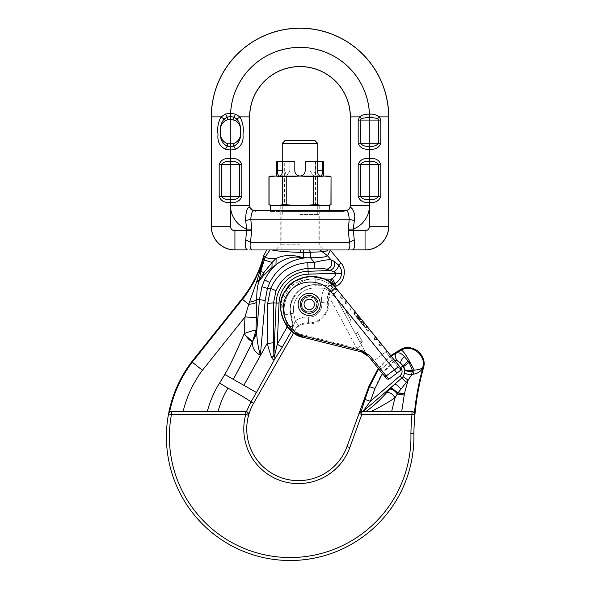 <?xml version="1.0" encoding="UTF-8"?>
<svg xmlns="http://www.w3.org/2000/svg" width="590" height="590" viewBox="0 0 590 590"><rect width="100%" height="100%" fill="white"/><g stroke="black" fill="none" stroke-linecap="round" stroke-linejoin="round"><path stroke-width="0.44" stroke-dasharray="2.95 2.21" d="M285.103 140.509L314.89 140.509M282.249 143.355L317.737 143.355M368.839 386.457L369.502 386.679L361.198 411.614L411.975 411.555L361.198 411.614L359.022 413.501L347.009 446.593A51.684 51.684 0 0 1 246.745 428.967A51.684 51.684 0 0 1 248.589 415.294C248.397 412.653 247.682 411.429 246.428 411.636L183.136 411.555C187.03 395.89 193.461 382.136 202.429 370.291L191.743 361.759M359.022 413.501A2.957 2.957 0 0 1 361.803 411.555A2.957 2.957 0 0 0 359.022 413.501L361.803 414.512L411.975 414.512A269.837 269.837 0 0 0 410.913 433.502L411.481 433.502M410.913 433.502A120.78 120.78 0 0 1 290.169 557.543A120.78 120.78 0 0 1 171.454 414.512L171.454 411.555L169.544 412.248L168.548 413.966A123.738 123.738 0 0 0 290.169 560.5A123.738 123.738 0 0 0 413.915 436.762M301.556 304.403A7.692 7.692 0 0 0 309.241 312.088A7.692 7.692 0 0 0 316.933 304.403A7.692 7.692 0 0 0 309.241 296.711A7.692 7.692 0 0 0 301.556 304.403A7.692 7.692 0 0 0 309.241 312.088A7.692 7.692 0 0 0 316.933 304.403A7.692 7.692 0 0 0 309.241 296.711A7.692 7.692 0 0 0 301.556 304.403M299.993 249.961L324.389 249.961L299.993 249.961M299.993 214.472L318.851 214.472L299.993 214.472M391.635 411.555L394.953 397.8C388.493 402.247 380.506 406.827 370.992 411.555L411.975 411.555A2.957 2.957 0 0 1 414.918 414.777L414.446 412.882L411.975 411.555A2.957 2.957 0 0 1 414.918 414.777A266.879 266.879 0 0 0 413.87 433.495A266.879 266.879 0 0 1 414.918 414.777L411.975 414.512L411.975 411.555M166.432 436.762A123.738 123.738 0 0 1 168.548 413.966A2.957 2.957 0 0 1 168.659 413.531A2.957 2.957 0 0 0 168.548 413.966L171.454 414.512L245.735 414.512A54.641 54.641 0 0 0 288.967 482.775A54.641 54.641 0 0 0 349.789 447.603L361.803 414.512L361.803 411.555L365.925 411.555C373.249 406.259 380.137 399.968 386.605 392.675C389.887 392.144 392.675 393.854 394.953 397.8L397.336 394.054L404.224 395.049L401.709 411.555M412.86 411.687L414.446 412.882L414.578 411.555C416.12 396.679 418.885 382.032 422.875 367.629L422.455 368.374C420.604 371.612 417.595 373.544 413.428 374.163L414.18 370.048C418.362 369.923 421.186 369.089 422.639 367.563L423.502 367.799M241.93 298.901L242.438 299.307L192.252 362.172C181.064 376.944 173.541 393.405 169.691 411.555L169.544 412.248L170.326 411.776M171.454 411.555L180.717 411.555M249.327 302.146C253.28 301.601 255.758 300.708 256.775 299.469C256.562 292.286 257.321 286.216 259.069 281.253L263.833 275.235L271.961 267.602L275.973 264.785L275.936 258.472C273.944 258.87 270.331 258.464 265.087 257.247L264.268 256.281A118.951 118.951 0 0 1 263.265 259.755L256.827 281.342L249.327 302.146L244.99 316.978L256.547 317.472L255.994 330.444L252.564 341.463L233.286 379.289L224.812 374.48L219.583 382.984C214.015 391.885 209.929 401.406 207.319 411.555M248.029 332.185L244.275 333.586L245.529 335.459M256.643 332.465L252.564 341.463L256.104 334.906L256.694 332.664L255.994 330.444L252.727 330.769M250.116 331.492L248.228 332.111M219.583 382.984L227.954 388.205C223.507 395.551 220.195 403.331 218.02 411.555M227.954 388.205L245.366 398.117L251.008 401.945L256.444 392.483L233.286 379.289M260.234 355.217L260.234 355.217C254.423 351.883 251.871 347.296 252.564 341.463M265.19 300.517L267.41 288.414L261.894 286.659L259.467 299.587L265.19 300.517L260.382 355.276M262.875 261.281L254.637 280.685C249.408 289.889 245.344 296.099 242.438 299.307L248.722 304.322C253.014 303.909 255.713 303.149 256.82 302.05L256.547 317.472M250.971 401.915L246.428 411.636M294.639 331.211L293.761 332.76L285.479 324.087L281.032 312.479L281.371 300.546L285.479 290.693L294.897 281.253L309.079 276.445L323.954 278.871L334.936 286.829L329.412 293.311L328.269 301.63C331.071 311.97 318.983 325.356 308.408 323.608A15.082 15.082 0 0 0 294.639 331.211L292.758 330.135L293.237 326.255L292.758 330.135L298.562 325.687L292.758 330.135L294.639 331.211M243.877 385.322L267.248 343.225C269.106 350.342 270.64 355.187 271.85 357.761C272.661 359.627 273.708 359.9 274.999 358.58L274.505 355.91L277.271 344.272L287.006 327.192L292.028 330.061L288.466 328.025M256.82 302.05L256.775 299.469L259.467 299.587L256.694 332.664C256.975 340.091 258.184 347.525 260.323 354.951M256.827 281.342L259.069 281.253L259.157 280.073L256.827 281.342M259.652 272.425L260.854 271.562L259.157 280.073L263.929 272.499L275.936 258.472M260.013 271.275L261.097 270.471L260.854 271.562L263.929 272.499L263.833 275.235M262.985 261.163L261.097 270.471L264.268 260.065L272.079 262.439L271.961 267.602M264.268 256.281L263.752 255.684M404.224 395.049L408.118 380.174L397.336 394.054C394.813 390.617 392.328 388.972 389.872 389.105L401.856 377.939L406.311 382.438M409.925 361.987L414.18 370.048L412.462 370.535L411.503 375.085L408.118 380.174L403.051 376.649L404.57 373.418L404.806 369.959L402.896 365.822L403.73 366.493L409.925 361.987L409.372 361.014C405.905 354.848 403.25 351.183 401.414 350.032C412.336 343.852 426.644 355.674 422.639 367.563M404.57 373.418L411.503 375.085L413.428 374.163M404.46 393.324L397.874 392.977L404.401 393.788M256.444 392.483L274.999 358.58L282.3 347.134L292.028 330.061L292.758 330.135L293.237 326.255L292.699 326.167L292.028 330.061L292.574 330.149L293.237 326.255L290.959 313.666L293.237 326.255L292.699 326.167L291.497 330.997M282.3 347.134L277.271 344.272L279.033 303.105C279.343 287.817 292.883 274.357 308.187 274.18L335.784 273.222L334.22 271.747L326.683 269.291C331.477 267.654 332.9 264.497 330.946 259.821L327.605 255.787L322.206 251.775C325.156 251.598 327.148 250.993 328.18 249.961L266.724 249.961L270.021 249.961L265.087 257.247L264.268 260.065L263.265 259.755M271.85 357.761L273.9 355.409C273.922 357.038 274.121 357.208 274.505 355.91M267.248 343.225C267.882 343.351 273.723 342.945 273.391 342.48L273.9 355.409L276.142 302.987L279.033 303.105M261.894 286.659L264.563 279.97C267.395 274.173 271.194 269.114 275.973 264.785C283.023 259.327 292.574 255.182 302.736 258.014L303.533 258.096C288.163 260.625 276.909 268.76 269.77 282.499L267.41 288.414L270.67 288.414L276.009 290.627C282.381 277.049 293.038 269.652 307.987 268.45L314.536 268.221L314.337 262.439L307.788 262.668C290.405 264.025 278.03 272.61 270.67 288.414L267.654 303.43L267.248 342.923M364.908 399.349L370.343 401.325L362.857 411.555L394.835 384.127C396.347 384.444 398.361 386.067 400.875 389.002M374.938 388.67L369.502 386.679L374.938 388.67L370.343 401.325L400.057 375.837L401.856 377.939L403.051 376.649M287.006 327.192L292.699 326.167L287.006 327.192L284.756 314.787L290.45 313.755L292.699 326.167L290.45 313.755L290.959 313.666C286.954 300.738 301.726 283.348 315.126 285.206L315.134 284.682C300.155 283.938 287.286 299.093 290.45 313.755C287.286 299.093 300.155 283.938 315.134 284.682L315.23 278.9L317.7 278.945L315.23 278.9C296.733 277.979 280.847 296.689 284.756 314.787C280.847 296.689 296.733 277.979 315.23 278.9L315.126 285.206C301.726 283.348 286.954 300.738 290.959 313.666L293.805 313.15C291.069 300.524 302.176 287.448 315.075 288.097L324.611 288.252L329.559 291.239L324.611 288.252L330.975 285.464L324.611 288.252C321.993 292.692 321.026 297.471 321.72 302.582C323.49 309.639 315.694 317.973 308.695 317L308.437 322.782C304.824 322.656 301.534 323.622 298.562 325.687L295.221 320.96L293.304 326.263L295.221 320.96L293.805 313.15L295.221 320.96C299.27 318.15 303.762 316.83 308.695 317C303.762 316.83 299.27 318.15 295.221 320.96L298.562 325.687C301.534 323.622 304.824 322.656 308.437 322.782L308.695 317C312.339 317.206 315.635 315.827 318.593 312.862C322.066 308.083 321.786 307.302 321.72 302.582L327.45 301.748C329.419 312.693 319.537 323.637 308.437 322.782C319.537 323.637 329.419 312.693 327.45 301.748L321.72 302.582C321.026 297.471 321.993 292.692 324.611 288.252L315.075 288.097C302.176 287.448 291.069 300.524 293.805 313.15L284.756 314.787L286.777 325.96M267.654 303.43L276.142 302.987C276.474 286.224 291.327 271.489 308.083 271.289L329.471 270.544C334.265 268.907 335.688 265.751 333.733 261.075L330.946 259.821C327.782 259.534 322.251 260.404 314.337 262.439L310.429 257.712L310.429 252.291L300.723 252.387C288.466 252.078 276.127 251.06 271.99 249.961L300.635 249.961L300.723 252.387M276.009 290.627L273.517 302.869L273.391 342.48M302.736 258.014L310.429 257.712C319.669 257.83 325.392 257.188 327.605 255.787L330.275 250.101M276.127 258.391C284.048 254.777 292.972 254.541 302.906 257.675L303.533 258.096L306.387 257.712M303.253 249.961L303.673 257.683M401.016 349.228L401.414 350.032L396.2 353.122C398.943 352.237 401.687 353.425 404.416 356.677L409.069 362.393L412.462 370.535C407.941 371.051 405.396 370.697 404.806 369.458L403.73 366.493M409.372 361.014L408.413 361.515M397.874 392.977L392.542 388.559L390.617 388.323M404.416 356.677C401.687 359.14 400.463 361.353 400.757 363.307L396.635 360.269L394.74 360.711L400.691 367.695L402.896 365.822L400.757 363.307L403.184 365.844L408.088 361.117M369.502 386.679C373.64 374.274 380.889 364.082 391.244 356.102L392.682 357.997M333.733 285.538L329.559 291.239L334.095 284.609L330.931 279.159L330.865 282.986M396.635 360.269C395.13 357.252 394.983 354.863 396.2 353.122L391.244 356.102M394.835 360.66L382.438 373.536M404.806 369.458L404.806 369.959C406.355 371.257 408.922 371.641 412.521 371.095M385.1 376.818L371.936 360.586L373.979 360.837L388.876 379.215L400.691 370.299L388.876 379.215L386.266 375.992L385.1 376.818L378.197 368.315L390.742 355.608M324.367 279.048L317.7 278.945L330.931 279.159L332.31 278.384L334.965 283.524L330.835 284.941L332.79 284.631M333.225 285.036L330.975 285.464L334.095 284.609M332.31 278.384C334.353 277.256 335.504 275.537 335.784 273.222L341.544 273.731C341.824 270.508 340.836 267.602 338.579 265.013C338.697 267.041 337.244 269.283 334.22 271.747M322.206 251.775L320.245 249.961L309.212 249.961L310.429 252.291L322.206 251.775L320.245 249.961L328.18 249.961M301.372 249.961L302.117 249.961M246.745 428.967A51.684 51.684 0 0 1 248.589 415.294A2.957 2.957 0 0 0 248.678 414.844M299.993 244.791L280.766 244.791L299.993 244.791M299.993 211.515L344.354 211.515L299.993 211.515M255.632 211.515L255.632 210.269L344.354 210.269L344.354 211.515M252.911 210.232L249.909 207.105C250.743 209.421 252.38 210.512 254.836 210.387L254.548 210.446C252.373 210.291 251.133 213.219 250.816 219.229L251.701 230.756L250.477 242.254C249.71 245.728 250.204 248.294 251.959 249.961L348.026 249.961C349.767 248.383 350.261 245.809 349.509 242.254L348.284 230.756L349.169 219.229C348.852 213.233 347.606 210.298 345.438 210.446L345.15 210.379M350.305 207.142C349.487 209.465 347.864 210.564 345.438 210.446L254.548 210.446C252.122 210.564 250.499 209.465 249.688 207.142L249.909 207.105A5.915 5.915 0 0 1 249.718 205.6L249.718 116.879A50.275 50.275 0 0 1 299.993 66.596A50.275 50.275 0 0 1 350.268 116.879L350.268 205.6A5.915 5.915 0 0 1 350.077 207.105L350.305 207.142C353.041 207.724 354.391 212.223 354.339 220.638L353.255 229.09L354.236 239.85C355.151 245.469 354.627 248.818 352.65 249.88L348.026 249.961M352.562 249.961L365.055 249.961A23.659 23.659 0 0 0 388.722 226.302L388.722 116.879A88.721 88.721 0 0 0 299.993 28.15A88.721 88.721 0 0 0 211.272 116.879L211.272 226.302A23.659 23.659 0 0 0 234.931 249.961L247.335 249.88C245.337 248.692 244.806 245.344 245.75 239.85L246.716 229.09L245.647 220.638C245.595 212.216 246.945 207.724 249.688 207.142M251.959 249.961L247.365 249.961M249.563 249.961L234.931 249.88L234.931 230.756L251.701 230.756M354.236 239.85L349.509 242.254L250.477 242.254L245.75 239.85M251.701 229.09L246.716 229.09A25.119 25.119 0 0 1 230.513 205.6L230.513 116.879A69.48 69.48 0 0 1 299.993 47.392A69.48 69.48 0 0 1 369.473 116.879L369.473 205.6A25.119 25.119 0 0 1 353.255 229.09L348.284 229.09M354.339 220.638L349.169 219.229L250.816 219.229L245.647 220.638M350.423 249.961L365.055 249.961M280.766 205.6L319.219 205.6L280.766 205.6L280.766 211.515L319.219 211.515L280.766 211.515L280.766 244.791L275.596 249.961M319.219 205.6L319.219 244.791L324.389 249.961M329.567 205.6L270.419 205.6M329.567 210.269L329.567 211.515L270.419 211.515L329.567 211.515M270.419 210.269L270.419 211.515M328.092 176.027L317.715 176.816L299.993 176.027L282.278 176.816L275.663 176.027L268.937 176.816M331.049 176.816L324.323 176.027L271.894 176.027M330.938 176.816L330.938 204.811L324.323 205.6L328.092 205.6L317.715 204.811L317.715 176.816M323.652 161.24L315.259 161.24L315.259 170.849L315.259 161.24L317.398 161.24L305.17 161.24L310.082 161.24L310.082 170.849L313.438 176.027L315.259 170.849L313.438 176.027L310.082 170.849L310.082 161.24L305.17 161.24L305.17 170.849C305.495 177.524 294.499 177.538 294.816 170.849C294.491 177.524 305.487 177.538 305.17 170.849C304.86 173.998 303.135 175.724 299.993 176.027C296.851 175.724 295.125 173.998 294.816 170.849L294.816 161.24L294.816 170.849L294.816 161.24L282.588 161.24L289.904 161.24L282.588 161.24L282.588 170.849L289.904 170.849L289.904 161.24L289.904 170.849L286.548 176.027L289.904 170.849L282.588 170.849C282.271 173.991 281.238 175.717 279.505 176.027L286.548 176.027L284.727 170.849L286.548 176.027L279.505 176.027M276.334 161.24L284.727 161.24L284.469 205.6L315.517 205.6L284.469 205.6M315.517 161.24L315.517 205.6M313.216 176.816L313.216 204.811L299.993 205.6L286.769 204.811L286.769 176.816M282.278 176.816L282.278 204.811L275.663 205.6L269.047 204.811L269.047 176.816M317.715 204.811L313.216 204.811M286.769 204.811L282.278 204.811M317.398 161.24L310.082 161.24L317.398 161.24L317.398 170.849C317.715 173.991 318.748 175.717 320.481 176.027L323.652 176.027L320.481 176.027C321.889 175.717 322.59 173.991 322.575 170.849L322.575 161.24M277.411 161.24L277.411 170.849L282.588 170.849M277.477 172.31L277.536 172.833M277.919 174.507L278.613 175.658M284.469 161.24L282.588 161.24M324.323 205.6L271.894 205.6L324.323 205.6M315.215 299.558C317.848 302.11 317.472 305.709 314.087 310.377C308.828 312.722 305.222 312.346 303.267 309.241C305.222 312.346 308.828 312.722 314.087 310.377C317.472 305.709 317.848 302.11 315.215 299.558C317.848 302.11 317.472 305.709 314.087 310.377C308.828 312.722 305.222 312.346 303.267 309.241C305.222 312.346 308.828 312.722 314.087 310.377C317.472 305.709 317.848 302.11 315.215 299.558C313.268 296.46 309.661 296.084 304.403 298.429C301.018 303.09 300.642 306.697 303.267 309.241C300.642 306.697 301.018 303.09 304.403 298.429C309.661 296.084 313.268 296.46 315.215 299.558C313.268 296.46 309.661 296.084 304.403 298.429C301.018 303.09 300.642 306.697 303.267 309.241C300.642 306.697 301.018 303.09 304.403 298.429C309.661 296.084 313.268 296.46 315.215 299.558M380.226 345.452A1.18 1.18 0 0 1 379.119 345.032L379.119 345.032A1.18 1.18 0 0 0 380.226 345.452L378.861 343.771A1.18 1.18 0 0 0 379.046 344.944A1.18 1.18 0 0 1 378.861 343.771L380.226 345.452L381.575 345.239L380.226 345.452A1.18 1.18 0 0 1 379.119 345.032M375.565 339.707A1.18 1.18 0 0 1 374.466 339.287L374.466 339.287A1.18 1.18 0 0 0 375.565 339.707L374.207 338.033A1.18 1.18 0 0 0 374.392 339.198A1.18 1.18 0 0 1 374.207 338.033L375.565 339.707L376.914 339.493L375.565 339.707A1.18 1.18 0 0 1 374.466 339.287M346.677 304.079A1.18 1.18 0 0 1 345.57 303.651L345.57 303.651A1.18 1.18 0 0 0 346.677 304.079L345.312 302.397A1.18 1.18 0 0 0 345.497 303.562A1.18 1.18 0 0 1 345.312 302.397L346.677 304.079L348.019 303.857L346.677 304.079A1.18 1.18 0 0 1 345.57 303.651M342.016 298.334A1.18 1.18 0 0 1 340.909 297.906L340.909 297.906A1.18 1.18 0 0 0 342.016 298.334L340.659 296.652A1.18 1.18 0 0 0 340.843 297.825A1.18 1.18 0 0 1 340.659 296.652L342.016 298.334L343.365 298.12L342.016 298.334A1.18 1.18 0 0 1 340.909 297.906M380.919 343.498L382.681 345.659A1.18 1.18 0 0 0 381.575 345.239L379.355 342.495L378.861 343.771L379.355 342.495A1.18 1.18 0 0 0 379.163 341.33L380.919 343.498M376.265 337.753L378.02 339.921A1.18 1.18 0 0 0 376.914 339.493L374.694 336.757L374.207 338.033L374.694 336.757A1.18 1.18 0 0 0 374.51 335.585L376.265 337.753M347.37 302.117L349.125 304.285A1.18 1.18 0 0 0 348.019 303.857L345.799 301.121L345.312 302.397L345.799 301.121A1.18 1.18 0 0 0 345.615 299.949L347.37 302.117M342.716 296.372L344.471 298.54A1.18 1.18 0 0 0 343.365 298.12L341.145 295.376L340.659 296.652L341.145 295.376A1.18 1.18 0 0 0 340.961 294.211L342.716 296.372M360.254 318.01L358.941 320.149L360.815 318.696L360.239 317.988L365.085 323.962L364.347 326.727L365.085 323.962L353.521 309.706L371.265 331.58L351.338 307.007L361.301 319.293L358.595 315.952L356.471 317.103L357.488 314.809L358.41 315.908M359.347 316.882L357.452 318.312L359.03 316.491M365.151 327.797L367.364 326.772L363.757 322.332L360.003 321.373L363.846 322.435L366.847 326.137L364.93 327.531L365.21 327.87L359.856 321.27L364.93 327.531M355.084 311.631L353.749 313.74L355.475 312.11L355.025 311.557L356.072 312.848L353.956 313.991L355.895 312.626L355.254 311.837L363.315 321.779L362.503 320.783L360.719 322.339L362.651 320.967M353.845 313.858L357.334 318.165L353.971 314.013L355.261 311.844L353.786 313.784L355.121 311.675M360.387 318.172L357.806 318.74L360.387 318.172L362.503 320.783M355.895 312.626L362.621 320.923L361.08 322.782L361.338 323.099L357.806 318.74L360.719 322.339M361.139 319.102L359.148 320.4L360.276 318.04M359.465 320.783L368.566 332.015L359.465 320.783M397.018 373.072L394.408 369.849L386.266 375.992L369.738 355.608L361.854 350.585L304.484 336.182C284.963 332.03 277.094 306.321 288.871 292.603C299.543 278.126 321.646 279.129 331.27 291.984L394.408 369.849C398.279 367.305 400.138 366.353 399.983 367.002L335.784 287.832L337.399 289.823L335.083 293.311L337.399 289.823L335.592 287.898C334.995 286.888 333.866 286.674 332.222 287.249L337.163 289.838L332.222 287.249C333.888 286.688 335.017 286.902 335.592 287.898M388.876 379.215L386.841 378.964L388.876 379.215L386.841 378.964L384.975 376.671L386.081 375.771L388.876 379.215L400.691 370.299L397.896 366.862L399.083 365.896L400.949 368.19L400.691 370.299L399.85 369.303L397.896 366.862L399.083 365.896L386.044 349.811L399.083 365.896M344.471 298.54L340.961 294.211A1.18 1.18 0 0 1 341.145 295.376L343.365 298.12A1.18 1.18 0 0 1 344.471 298.54A1.18 1.18 0 0 0 343.365 298.12M349.125 304.285L345.615 299.949A1.18 1.18 0 0 1 345.799 301.121L348.019 303.857A1.18 1.18 0 0 1 349.125 304.285A1.18 1.18 0 0 0 348.019 303.857M378.02 339.921L374.51 335.585A1.18 1.18 0 0 1 374.694 336.757L376.914 339.493A1.18 1.18 0 0 1 378.02 339.921A1.18 1.18 0 0 0 376.914 339.493M382.681 345.659L379.163 341.33A1.18 1.18 0 0 1 379.355 342.495L381.575 345.239A1.18 1.18 0 0 1 382.681 345.659A1.18 1.18 0 0 0 381.575 345.239M344.671 313.622L349.42 322.479L339.943 304.801L344.671 313.622L346.758 312.508L342.576 304.706L350.954 320.341L342.96 305.428L350.571 319.625L346.765 312.523L344.671 313.622M365.365 353.58L361.471 351.913L361.537 351.175L356.744 348.225A5.915 0.376 -28.2 0 0 361.596 345.194L365.298 351.994L368.566 356.434L366.692 354.479L356.744 348.225A5.915 0.376 151.8 0 0 361.596 345.194L335.024 295.634L364.45 350.519L368.566 356.434L365.409 353.609L361.471 351.913L304.101 337.51L361.471 351.913L365.291 353.535M353.764 330.584L360.667 343.454L353.764 330.584L356.662 330.983L362.341 341.581L356.662 330.983M386.081 375.771L397.896 366.862L384.975 376.671L371.936 360.586M335.71 287.736L325.887 279.785L312.228 276.341L300.081 278.576L289.454 285.685L282.551 296.571L280.67 309.352L284.041 321.572L293.761 332.76M366.899 354.715L368.566 356.426L365.387 353.594M331.27 291.984L335.784 287.832M399.467 371.228C400.802 369.959 400.979 368.551 399.983 367.002M332.214 287.426L336.927 290.236L332.214 287.426C322.273 273.775 293.134 277.278 286.711 292.891C276.334 306.217 287.75 333.254 304.536 335.12L356.744 348.225L327.952 294.528L335.083 293.311A2.367 2.367 0 0 0 335.024 295.634L327.952 294.528L335.083 293.311A2.367 2.367 0 0 0 335.024 295.634A2.367 2.367 -149 0 1 335.083 293.311A2.367 2.367 31 0 0 335.024 295.634L327.952 294.528L332.214 287.426C322.273 273.775 293.134 277.278 286.711 292.891C276.334 306.217 287.75 333.254 304.536 335.12L356.744 348.225L327.952 294.528L332.214 287.426M366.692 354.479A5.915 3.909 141 0 1 367.541 355.173A5.915 3.909 -39 0 0 366.692 354.479L361.537 351.175A5.915 3.134 148.5 0 1 365.298 351.994A5.915 3.134 -31.5 0 0 361.537 351.175L361.471 351.913L304.101 337.51L304.484 336.182M360.32 350.438A5.915 2.198 151.8 0 1 364.45 350.519A5.915 2.198 -28.2 0 0 360.32 350.438M339.943 304.801L342.576 304.706M349.42 322.479L350.954 320.341M341.418 307.56L344.678 313.644L341.418 307.56L342.96 305.428M347.938 319.721L344.678 313.644L346.765 312.523L344.678 313.644L347.938 319.721L350.571 319.625M360.667 343.454L362.341 341.581L360.667 343.454M362.061 341.057L357.223 332.03L362.061 341.057L359.568 341.418L362.061 341.057M355.947 334.663L359.568 341.418L355.947 334.663L357.223 332.03M359.089 320.326L356.471 317.103M357.518 314.669L356.235 316.8M356.198 316.764L357.946 315.163M363.61 325.82L363.492 321.993L363.573 325.857L356.308 316.896M357.452 318.312L363.499 325.769M364.347 326.727L357.37 318.209M359.192 320.451L364.259 326.705M360.239 317.988L358.971 320.178M354.03 314.079L360.763 322.391M355.025 311.557L353.786 313.784M355.254 311.837L353.971 314.013M361.08 322.782L354.125 314.197M361.39 323.165L363.676 322.229M360.815 318.696L367.187 326.558L365.107 327.745L367.474 326.904L366.847 326.137M365.004 327.62L367.12 326.469L358.595 315.952M358.499 315.849L357.334 318.165L358.632 316.004L355.475 312.11M354.177 314.271L356.08 312.862L358.41 315.731M360.291 318.054L363.477 321.978M367.12 326.469L367.474 326.904M359.856 321.27L363.639 322.177L362.621 320.923M319.765 300.893A11.092 11.092 0 0 0 305.731 293.879A11.092 11.092 0 0 0 298.724 307.914A11.092 11.092 0 0 0 312.752 314.92A11.092 11.092 0 0 0 319.765 300.893A11.092 11.092 0 0 0 305.731 293.879A11.092 11.092 0 0 0 298.724 307.914A11.092 11.092 0 0 0 312.752 314.92A11.092 11.092 0 0 0 319.765 300.893A11.092 11.092 0 0 0 305.731 293.879A11.092 11.092 0 0 0 298.724 307.914A11.092 11.092 0 0 0 312.752 314.92A11.092 11.092 0 0 0 319.765 300.893M307.604 299.491A5.177 5.177 0 0 0 304.337 306.04A5.177 5.177 0 0 0 310.878 309.308A5.177 5.177 0 0 0 314.153 302.766A5.177 5.177 0 0 0 307.604 299.491A5.177 5.177 0 0 1 314.153 302.766A5.177 5.177 0 0 1 310.878 309.308M316.255 302.065A7.397 7.397 0 0 0 306.903 297.389A7.397 7.397 0 0 0 302.228 306.741A7.397 7.397 0 0 0 311.579 311.417A7.397 7.397 0 0 0 316.255 302.065A7.397 7.397 0 0 0 306.903 297.389A7.397 7.397 0 0 0 302.228 306.741A7.397 7.397 0 0 0 311.579 311.417A7.397 7.397 0 0 0 316.255 302.065A7.397 7.397 0 0 0 306.903 297.389A7.397 7.397 0 0 0 302.228 306.741A7.397 7.397 0 0 0 311.579 311.417M347.009 446.593L349.789 447.603M202.429 370.291L244.99 316.978L244.275 333.586C233.47 358.241 231.568 362.208 224.812 374.48M253.523 403.383L251.008 401.945M269.77 282.499L264.563 279.97M386.605 392.675L389.872 389.105M269.991 249.961L265.08 257.233L264.268 260.065M400.691 367.695C402.734 370.586 402.52 373.3 400.057 375.837M375.004 388.463C378.758 377.209 385.336 367.954 394.74 360.711L397.645 364.119M308.187 274.18L307.788 262.668M314.536 268.221C320.178 268.067 324.227 268.428 326.683 269.291M330.835 284.941L315.134 284.682L330.835 284.941L330.975 285.464L315.126 285.206L315.075 288.097L315.126 285.206L330.975 285.464L330.835 284.941M329.559 291.239C327.642 294.499 326.941 298.002 327.45 301.748L328.269 301.63L327.45 301.748C326.941 298.002 327.642 294.499 329.559 291.239M391.185 356.154L378.655 368.875M341.544 273.731C341.013 278.111 338.822 281.378 334.965 283.524L336.271 286.047M333.733 261.075L338.579 265.013L340.968 263.037M248.589 415.294L245.735 414.512L245.735 411.555M254.725 210.409C252.284 210.534 250.647 209.435 249.828 207.119A6.003 6.003 0 0 1 249.629 205.6L249.718 205.6M345.261 210.409C347.709 210.534 349.339 209.435 350.165 207.119A6.003 6.003 0 0 0 350.357 205.6L350.268 205.6M348.284 230.756L365.055 230.756A4.455 4.455 0 0 0 369.51 226.302L369.51 116.879A69.517 69.517 0 0 0 299.993 47.355A69.517 69.517 0 0 0 230.476 116.879L230.476 226.302A4.455 4.455 0 0 0 234.931 230.756M234.931 249.961L234.931 249.88A23.571 23.571 0 0 1 211.353 226.302L211.353 116.879A88.64 88.64 0 0 1 299.993 28.239A88.64 88.64 0 0 1 388.633 116.879L388.633 226.302A23.571 23.571 0 0 1 365.055 249.88L365.055 230.756M369.473 205.6L350.357 205.6L350.357 116.879A50.364 50.364 0 0 0 299.993 66.515A50.364 50.364 0 0 0 249.629 116.879L249.629 205.6L230.513 205.6M230.476 226.302L211.272 226.302M230.476 116.879L211.272 116.879M369.51 116.879L388.722 116.879M369.51 226.302L388.722 226.302M230.513 116.879L249.718 116.879M369.473 116.879L350.268 116.879M322.575 170.849L317.398 170.849M392.343 360.003L393.53 359.045L392.343 360.003L385.786 351.928L392.343 360.003L380.852 369.318L392.343 360.003L397.896 366.862L392.343 360.003M400.404 367.518A1.482 1.047 -39 0 1 399.85 369.303A1.482 1.047 -39 0 0 400.404 367.518M385.83 351.891L373.979 360.837L380.852 369.318L379.746 370.218L380.852 369.318M369.738 355.608L368.566 356.434M361.854 350.585L361.471 351.913M381.9 370.608L384.525 373.846M360.925 322.59L363.315 321.779M341.145 295.376A1.18 1.18 0 0 0 340.961 294.211M345.799 301.121A1.18 1.18 0 0 0 345.615 299.949M374.694 336.757A1.18 1.18 0 0 0 374.51 335.585M379.355 342.495A1.18 1.18 0 0 0 379.163 341.33M306.439 295.988A8.872 8.872 0 0 0 300.826 307.206A8.872 8.872 0 0 0 312.051 312.818A8.872 8.872 0 0 0 317.656 301.593A8.872 8.872 0 0 0 306.439 295.988A8.872 8.872 0 0 0 300.826 307.206A8.872 8.872 0 0 0 312.051 312.818A8.872 8.872 0 0 0 317.656 301.593A8.872 8.872 0 0 0 306.439 295.988A8.872 8.872 0 0 0 300.826 307.206A8.872 8.872 0 0 0 312.051 312.818A8.872 8.872 0 0 0 317.656 301.593A8.872 8.872 0 0 0 306.439 295.988M306.903 297.389A7.397 7.397 0 0 0 302.228 306.741M318.851 249.961L318.851 214.472M317.737 214.472L317.737 161.24M282.249 214.472L282.249 161.24M281.142 249.961L281.142 214.472M320.481 176.027L313.438 176.027L320.481 176.027M357.252 318.054L358.543 315.901M369.075 328.888L368.101 331.44M368.566 332.015L371.265 331.58M350.357 309.558L351.338 307.007M353.521 309.706L350.829 310.134M356.19 316.749L357.481 314.588M363.706 322.265L363.669 325.975M365.21 327.87L367.585 327.052M365.158 324.058L364.377 326.845M361.419 323.202L363.801 322.383"/><path stroke-width="0.89" d="M314.89 140.509L285.103 140.509L282.249 143.355L317.737 143.355L314.89 140.509M170.326 411.776L245.735 411.555A2.957 2.957 0 0 1 248.589 415.294A51.684 51.684 0 0 0 289.476 479.862A51.684 51.684 0 0 0 347.009 446.593L368.839 386.457L375.004 388.463L369.502 386.679L364.908 399.349L370.343 401.325L374.938 388.67M394.74 360.711L396.635 360.269L400.757 363.307L403.73 366.493L404.806 369.959L404.57 373.418L403.051 376.649L408.118 380.174L404.46 393.324L397.874 392.977L408.118 380.174L411.503 375.085L413.428 374.163C417.595 373.544 420.604 371.612 422.455 368.374L422.875 367.629C418.885 382.04 416.12 396.679 414.578 411.555L414.918 414.777A266.879 266.879 0 0 0 413.87 433.495L410.913 433.502L413.87 433.495A123.738 123.738 0 0 1 413.915 436.762A123.738 123.738 0 0 0 413.87 433.495A123.738 123.738 0 0 1 290.169 560.5A123.738 123.738 0 0 1 191.743 361.759L202.429 370.291L244.99 316.978L248.722 304.322L242.438 299.307C245.315 296.136 249.378 289.933 254.637 280.685L260.699 267.277L263.265 259.755A118.951 118.951 0 0 0 264.268 256.281L265.087 257.247L270.021 249.961L271.99 249.961C276.127 251.06 288.466 252.078 300.723 252.387L303.673 252.387L303.673 257.683L302.906 257.675C292.972 254.541 284.048 254.777 276.127 258.391L275.973 264.785L271.961 267.602L263.833 275.235L259.069 281.253L256.827 281.342L262.875 261.281M390.742 355.608L401.016 349.228C406.104 346.419 411.857 347.09 418.281 351.227C423.554 356.751 425.294 362.275 423.502 367.799C419.527 382.158 416.769 396.738 415.235 411.555L414.918 414.777A2.957 2.957 0 0 0 411.975 411.555L412.86 411.687M413.87 433.495A266.879 266.879 0 0 1 414.918 414.777L361.803 414.512L361.803 411.555L411.975 411.555A2.957 2.957 0 0 1 414.932 414.512M365.925 411.555L370.992 411.555C380.506 406.827 388.493 402.247 394.953 397.8C392.675 393.854 389.887 392.144 386.605 392.675C380.137 399.968 373.249 406.259 365.925 411.555M391.635 411.555L394.953 397.8L397.336 394.054C394.813 390.617 392.328 388.972 389.872 389.105L386.605 392.675M404.224 395.049L404.401 393.788L397.874 392.977L397.336 394.054L404.224 395.049L401.709 411.555M404.401 393.788L404.46 393.324M291.497 330.997L282.3 347.134L277.271 344.272L274.505 355.91L274.999 358.58L256.444 392.483L224.812 374.48L219.583 382.984L227.954 388.205C223.632 395.271 220.321 403.051 218.02 411.555M227.954 388.205C233.662 390.934 249.577 400.418 250.971 401.915L246.428 411.636A2.957 2.957 0 0 0 245.735 411.555L246.428 411.636L248.692 414.379M397.874 392.977L392.542 388.559L390.617 388.323L394.835 384.127L362.857 411.555L370.343 401.325L400.057 375.837L401.856 377.939L403.051 376.649M293.761 332.76L304.101 337.51L293.761 332.76L253.523 403.383A51.684 51.684 0 0 0 289.476 479.862A51.684 51.684 0 0 0 347.009 446.593L349.789 447.603A54.641 54.641 0 0 1 281.865 481.034A54.641 54.641 0 0 1 245.735 414.512L248.589 415.294M256.444 392.483L250.971 401.915M349.789 447.603L361.803 414.512L359.022 413.501A2.957 2.957 0 0 1 361.803 411.555A2.957 2.957 0 0 0 359.022 413.501L361.198 411.614L364.908 399.349M180.717 411.555L183.136 411.555C184.493 405.205 188.085 395.433 190.172 391.015C192.591 385.137 199.767 373.271 202.429 370.291M245.735 411.555L245.735 414.512L171.454 414.512L168.548 413.966A2.957 2.957 0 0 1 171.454 411.555A2.957 2.957 0 0 0 168.659 413.531A2.957 2.957 0 0 1 171.454 411.555A2.957 2.957 0 0 0 168.548 413.966L169.691 411.555C173.534 393.412 181.056 376.951 192.252 362.172L242.438 299.307L241.93 298.901A118.302 118.302 0 0 0 263.752 255.684L264.268 256.281M245.529 335.459L252.564 341.463C246.414 354.656 239.99 367.26 233.286 379.289M260.234 355.217L260.234 355.217C254.423 351.883 251.871 347.296 252.564 341.463C250.367 341.278 247.601 338.653 244.275 333.586C250.256 331.233 254.165 330.186 255.994 330.444L256.82 302.05C255.713 303.149 253.014 303.909 248.722 304.322L256.827 281.342L259.157 280.073L262.985 261.163M252.727 330.769L250.116 331.492M191.743 361.759L241.93 298.901M282.3 347.134L274.999 358.58C273.708 359.9 272.661 359.627 271.85 357.761C270.64 355.195 269.106 350.349 267.248 343.225L243.877 385.322M288.466 328.025L287.006 327.192L277.271 344.272L279.033 303.105L276.142 302.987L273.9 355.409L273.391 342.48C272.388 342.997 270.338 343.247 267.248 343.225M260.013 271.275L261.097 270.471L265.08 257.233L264.268 260.065L263.265 259.755M224.812 374.48C230.978 363.374 233.869 357.437 244.275 333.586L244.99 316.978L256.547 317.472M260.382 355.276L265.19 300.517L267.41 288.414L261.894 286.659L259.467 299.587L265.19 300.517M267.248 342.923L267.654 303.43L270.67 288.414L276.009 290.627L273.517 302.869L267.654 303.43M271.85 357.761L273.9 355.409C273.922 357.038 274.121 357.208 274.505 355.91M287.655 327.081L287.006 327.192L286.777 325.96M249.327 302.146C253.28 301.601 255.758 300.708 256.775 299.469C256.65 291.512 257.417 285.442 259.069 281.253L259.157 280.073L263.929 272.499L260.854 271.562L259.652 272.425M400.875 389.002C398.361 386.067 396.347 384.444 394.835 384.127L401.856 377.939L406.311 382.438M260.323 354.951C258.184 347.525 256.975 340.091 256.694 332.664L256.104 334.906L252.564 341.463L255.994 330.444L256.643 332.465L252.564 341.463M328.18 249.961C327.148 250.993 325.156 251.598 322.206 251.775L327.605 255.787L330.946 259.821C332.9 264.497 331.477 267.654 326.683 269.291L334.22 271.747L335.784 273.222C335.504 275.537 334.353 277.256 332.31 278.384L330.931 279.159L324.367 279.048M404.57 373.418L411.503 375.085L412.462 370.535L414.18 370.048L413.428 374.163M423.502 367.799L422.639 367.563C421.186 369.089 418.362 369.923 414.18 370.048L409.925 361.987L409.069 362.393L412.462 370.535C407.941 371.051 405.396 370.697 404.806 369.458M392.682 357.997L391.244 356.102L401.414 350.032C412.167 343.631 426.968 356.286 422.639 367.563M400.057 375.837C402.52 373.3 402.734 370.586 400.691 367.695L402.896 365.822L400.757 363.307C400.463 361.353 401.687 359.14 404.416 356.677L408.413 361.515L409.372 361.014L409.925 361.987M412.521 371.095C408.922 371.641 406.355 371.257 404.806 369.959L402.896 365.822L408.088 361.117M368.839 386.457L378.197 368.315L368.566 356.434L386.841 378.964L388.876 379.215L400.691 370.299L400.949 368.19L335.71 287.736M330.865 282.986L330.931 279.159L333.925 284.107L333.733 285.538M330.164 249.961L340.968 263.037C347.185 268.893 344.287 283.097 336.271 286.047L334.936 286.829L335.784 287.832C323.586 271.688 296.416 272.912 285.73 290.302C273.753 306.94 283.923 333.306 304.101 337.51L361.471 351.913L368.566 356.434L366.692 354.479M263.752 255.684L266.724 249.961M263.833 275.235L263.929 272.499L272.079 262.439L271.961 267.602M302.117 249.961L303.253 249.961L303.673 252.387L310.429 252.291L310.429 257.712L302.736 258.014C292.625 255.182 282.994 259.32 275.973 264.785C271.194 269.114 267.395 274.173 264.563 279.97L261.894 286.659M401.016 349.228L401.414 350.032C403.25 351.183 405.905 354.848 409.372 361.014M396.635 360.269C395.13 357.252 394.99 354.863 396.2 353.122C398.943 352.237 401.687 353.425 404.416 356.677M334.22 271.747C337.244 269.283 338.697 267.041 338.579 265.013C340.836 267.602 341.824 270.508 341.544 273.731L335.784 273.222L308.187 274.18L307.788 262.668L314.337 262.439L314.536 268.221L307.987 268.45C293.038 269.652 282.381 277.049 276.009 290.627M332.79 284.631L334.965 283.524L332.31 278.384M273.391 342.48L273.517 302.869L276.142 302.987C276.474 286.224 291.327 271.489 308.083 271.289L329.471 270.544C334.265 268.907 335.688 265.751 333.733 261.075L330.946 259.821C327.782 259.534 322.251 260.404 314.337 262.439L310.429 257.712C319.669 257.83 325.392 257.188 327.605 255.787L330.275 250.101M334.095 284.609L333.225 285.036M269.991 249.961L265.08 257.233C266.525 258.191 270.146 258.604 275.936 258.472L272.079 262.439L264.268 260.065M302.736 258.014L303.533 258.096C288.163 260.625 276.909 268.76 269.77 282.499L264.563 279.97M403.73 366.493L409.069 362.393L408.413 361.515M306.387 257.712L303.673 257.683M322.206 251.775L320.245 249.961L322.206 251.775L310.429 252.284L309.212 249.961L303.253 249.961M300.723 252.387L300.635 249.961L301.372 249.961M248.678 414.844A2.957 2.957 0 0 0 246.428 411.636M348.284 230.756L365.055 230.756A4.455 4.455 0 0 0 369.51 226.302L388.633 226.302A23.571 23.571 0 0 1 365.055 249.88L348.026 249.961C349.811 248.309 350.305 245.735 349.509 242.254L348.284 230.756L349.169 219.229C348.838 213.152 347.599 210.224 345.438 210.446L254.548 210.446C252.446 210.188 251.2 213.115 250.816 219.229L251.701 229.09L246.716 229.09L245.647 220.638C245.669 212.061 247.011 207.562 249.688 207.142L249.909 207.105A5.915 5.915 0 0 1 249.718 205.6L249.718 116.879A50.275 50.275 0 0 1 299.993 66.596A50.275 50.275 0 0 1 350.268 116.879L350.268 205.6A5.915 5.915 0 0 1 350.077 207.105L350.305 207.142C350.954 207.193 356.286 212.489 354.339 220.638L353.255 229.09L354.236 239.85C355.173 245.366 354.642 248.707 352.65 249.88L365.055 249.961A23.659 23.659 0 0 0 388.722 226.302L388.722 116.879A88.721 88.721 0 0 0 299.993 28.15A88.721 88.721 0 0 0 211.272 116.879L211.272 226.302A23.659 23.659 0 0 0 234.931 249.961L247.335 249.88C245.322 248.611 244.791 245.27 245.75 239.85L246.716 229.09A25.119 25.119 0 0 1 230.513 205.6L230.476 202.392C224.746 203.049 220.984 201.079 219.185 196.477L219.185 164.448C220.984 159.846 224.746 157.877 230.476 158.533L230.513 158.533C236.243 157.877 240.005 159.846 241.797 164.448L241.797 196.477C239.997 201.079 236.236 203.049 230.513 202.392L230.513 199.435C234.407 199.973 237.446 198.992 239.629 196.477L239.629 164.448C237.446 161.94 234.407 160.952 230.513 161.49L230.476 161.49C226.575 160.952 223.536 161.933 221.361 164.448L221.361 196.477C223.536 198.985 226.575 199.973 230.476 199.435L230.513 199.435M345.15 210.387L345.15 210.379C347.606 210.512 349.251 209.421 350.077 207.105C349.251 209.421 347.606 210.512 345.15 210.379C347.599 210.512 349.243 209.421 350.077 207.105M225.292 120.662L224.237 118.981L227.327 117.1L230.543 116.562L233.751 117.137L236.752 118.981C238.98 121.562 240.248 124.608 240.565 128.133L240.565 135.198C240.255 140.324 237.969 143.997 233.706 146.209L230.506 146.77L227.283 146.209C223.02 143.99 220.734 140.324 220.417 135.198L220.417 128.133L220.417 135.198C221.353 139.52 223.846 142.374 227.895 143.768L233.087 143.768C237.143 142.374 239.636 139.52 240.565 135.198L240.565 128.133C239.879 124.984 238.249 122.499 235.69 120.662L230.543 119.209L227.932 119.549L225.292 120.662C222.725 122.506 221.103 124.999 220.417 128.133C220.734 124.608 222.01 121.562 224.237 118.981A3.695 1.165 -143.6 0 1 221.11 116.879L225.623 114.003L230.572 113.251L235.476 114.121L239.879 116.879C242.837 122.019 243.869 127.868 242.962 134.417C243.773 141.541 241.258 146.49 235.417 149.27L230.513 150.081L225.564 149.27C219.731 146.49 217.216 141.541 218.027 134.417C217.12 127.868 218.145 122.019 221.11 116.879L211.353 116.879A88.64 88.64 0 0 1 299.993 28.239A88.64 88.64 0 0 1 388.633 116.879L388.722 226.302M369.458 117.122L369.458 114.165C373.359 113.907 376.685 114.814 379.429 116.879L380.801 120.08L380.801 143.245C379.001 147.839 375.24 149.816 369.51 149.159L369.473 149.159C363.742 149.816 359.981 147.839 358.189 143.245L358.189 120.08L359.561 116.879C362.297 114.888 365.579 113.988 369.421 114.165L369.458 114.165A69.517 69.517 0 0 0 300.457 47.362A69.517 69.517 0 0 0 230.572 113.251L230.528 119.209L230.609 113.251A69.48 69.48 0 0 1 300.457 47.399A69.48 69.48 0 0 1 369.421 114.165L369.421 117.122L361.464 118.479L360.357 120.08L360.357 143.245C362.54 145.752 365.579 146.74 369.473 146.202L369.51 146.202C373.411 146.74 376.45 145.752 378.625 143.245L378.625 120.08L377.526 118.479L369.421 117.122M369.51 161.49L369.473 161.49C365.579 160.952 362.54 161.933 360.357 164.448L360.357 196.477C362.54 198.985 365.579 199.973 369.473 199.435L369.51 199.435C373.411 199.973 376.45 198.992 378.625 196.477L378.625 164.448C376.45 161.94 373.411 160.952 369.51 161.49L369.51 158.533C375.24 157.877 379.009 159.846 380.801 164.448L380.801 196.477C379.001 201.079 375.24 203.049 369.51 202.392L369.473 202.392C363.742 203.049 359.981 201.079 358.189 196.477L358.189 164.448C359.989 159.846 363.75 157.877 369.473 158.533L369.51 146.202M247.357 249.961L234.931 249.88L234.931 230.756L251.701 230.756L250.477 242.254C249.666 245.669 250.16 248.235 251.959 249.961L249.563 249.961M354.236 239.85L349.509 242.254L250.477 242.254L245.75 239.85M354.339 220.638L349.169 219.229L250.816 219.229L245.647 220.638M350.305 207.142C349.487 209.465 347.864 210.564 345.438 210.446L254.548 210.446C252.122 210.564 250.499 209.465 249.688 207.142M252.911 210.232L254.836 210.379C252.387 210.512 250.743 209.421 249.909 207.105M348.284 229.09L353.255 229.09A25.119 25.119 0 0 0 369.473 205.6L350.357 205.6L350.357 116.879A50.364 50.364 0 0 0 299.993 66.515A50.364 50.364 0 0 0 249.629 116.879L249.629 205.6L230.513 205.6M350.423 249.961L352.451 249.961M348.026 249.961L251.959 249.961M388.722 116.879L379.429 116.879A3.695 1.298 141.4 0 1 377.526 118.479M361.464 118.479A3.695 1.298 -141.4 0 1 359.561 116.879L350.268 116.879M235.476 114.121A3.695 0.885 113 0 1 233.751 117.137L233.124 119.578M227.932 119.549L227.327 117.1A3.695 0.863 -112.4 0 1 225.623 114.003M249.718 116.879L239.879 116.879A3.695 1.165 143.6 0 1 236.752 118.981L235.69 120.662M235.417 149.27A3.695 0.878 -112.7 0 0 233.706 146.209L233.087 143.768M227.895 143.768L227.283 146.209A3.695 0.878 112.7 0 0 225.564 149.27M270.419 210.269L270.419 205.6L329.567 205.6L329.567 210.269M268.937 176.816L275.663 176.027L271.894 176.027L268.937 176.816L268.937 204.811L275.663 205.6L282.278 204.811L282.278 176.816L286.769 176.816L286.769 204.811L299.993 205.6L313.216 204.811L313.216 176.816L324.323 176.027L328.092 176.027L331.049 176.816L331.049 204.811L328.092 205.6M317.715 176.816L317.715 204.811L324.323 205.6L331.049 204.811M276.334 176.027L276.334 161.24L277.411 161.24L277.477 172.31M279.505 176.027C278.096 175.717 277.396 173.991 277.411 170.849L282.588 170.849C282.271 173.991 281.238 175.717 279.505 176.027L278.613 175.658M269.047 176.816L269.047 204.811M286.769 176.816L299.993 176.027L275.663 176.027L282.278 176.816M317.398 161.24L322.575 161.24L322.575 170.849C322.59 173.991 321.897 175.717 320.481 176.027C318.748 175.717 317.722 173.991 317.398 170.849L317.398 161.24L305.17 161.24L305.17 170.849C304.86 173.998 303.135 175.724 299.993 176.027L313.216 176.816M330.938 204.811L331.049 176.816M277.411 161.24L294.816 161.24L294.816 170.849C295.125 173.998 296.851 175.724 299.993 176.027L324.323 176.027L330.938 176.816M282.278 204.811L286.769 204.811M313.216 204.811L317.715 204.811M277.536 172.833L277.919 174.507M322.575 161.24L323.652 161.24L323.652 176.027M282.588 161.24L282.588 170.849M399.083 365.896L400.404 367.518M365.291 353.535L366.899 354.715M388.876 379.215L369.738 355.608L361.854 350.585L304.484 336.182C284.955 332.03 277.101 306.298 288.871 292.603C299.565 278.111 321.646 279.144 331.27 291.984L335.592 287.898M304.484 336.182L304.101 337.51C285.471 335.577 273.266 304.89 285.479 290.693C293.208 273.62 326.174 271.747 335.784 287.832M331.27 291.984L397.018 373.072M399.467 371.228C400.802 369.959 400.979 368.551 399.983 367.002C400.123 366.368 398.265 367.319 394.408 369.849L385.1 376.818M304.337 306.04A5.177 5.177 0 0 0 310.878 309.308A5.177 5.177 0 0 0 314.153 302.766A5.177 5.177 0 0 0 307.604 299.491A5.177 5.177 0 0 0 304.337 306.04A5.177 5.177 0 0 0 310.878 309.308A5.177 5.177 0 0 0 314.153 302.766M298.724 307.914A11.092 11.092 0 0 0 312.752 314.92A11.092 11.092 0 0 0 319.765 300.893A11.092 11.092 0 0 0 305.731 293.879A11.092 11.092 0 0 0 298.724 307.914M171.454 411.555L171.454 414.512A120.78 120.78 0 0 0 290.169 557.543A120.78 120.78 0 0 0 410.913 433.502A269.837 269.837 0 0 1 411.975 414.512L411.975 411.555M390.617 388.323L389.872 389.105M207.319 411.555C209.929 401.406 214.015 391.885 219.583 382.984M251.008 401.945L253.523 403.383M269.77 282.499L267.41 288.414L270.67 288.414C278.03 272.61 290.405 264.025 307.788 262.668M308.187 274.18C292.883 274.357 279.343 287.817 279.033 303.105M256.82 302.05L256.775 299.469L259.467 299.587L256.643 332.465M382.438 373.536L375.004 388.463M400.691 367.695L397.645 364.119M378.655 368.875L369.502 386.679M326.683 269.291C324.227 268.428 320.178 268.074 314.536 268.221M336.271 286.047L334.965 283.524C338.822 281.378 341.013 278.111 341.544 273.731M340.968 263.037L338.579 265.013L333.733 261.075M230.513 161.49L230.498 144.122M230.483 144.122L230.476 161.49M234.931 249.961L234.931 249.88A23.571 23.571 0 0 1 211.353 226.302L211.272 116.879M211.272 226.302L230.476 226.302A4.455 4.455 0 0 0 234.931 230.756M230.476 199.435L230.476 226.302M369.473 146.202L369.473 161.49M369.51 226.302L369.51 199.435M369.473 199.435L369.473 205.6M251.701 229.09L251.701 230.756M254.725 210.409C252.284 210.534 250.647 209.435 249.828 207.119A6.003 6.003 0 0 1 249.629 205.6L249.718 205.6M345.261 210.409C347.709 210.534 349.339 209.435 350.165 207.119A6.003 6.003 0 0 0 350.357 205.6L350.268 205.6M365.055 230.756L365.055 249.961M358.189 196.477L380.801 196.477M380.801 164.448L358.189 164.448M219.185 196.477L241.797 196.477M241.797 164.448L219.185 164.448M358.189 143.245L380.801 143.245M380.801 120.08L358.189 120.08M317.398 170.849L322.575 170.849M380.852 369.318L381.9 370.608M384.525 373.846L386.081 375.771M369.738 355.608L368.566 356.434M361.854 350.585L361.471 351.913M306.439 295.988A8.872 8.872 0 0 0 300.826 307.206A8.872 8.872 0 0 0 312.051 312.818A8.872 8.872 0 0 0 317.656 301.593A8.872 8.872 0 0 0 306.439 295.988M317.737 161.24L317.737 143.355M282.249 161.24L282.249 143.355M271.894 205.6L268.937 204.811M385.83 351.891C386.236 352.009 386.31 351.316 386.044 349.811"/></g></svg>
